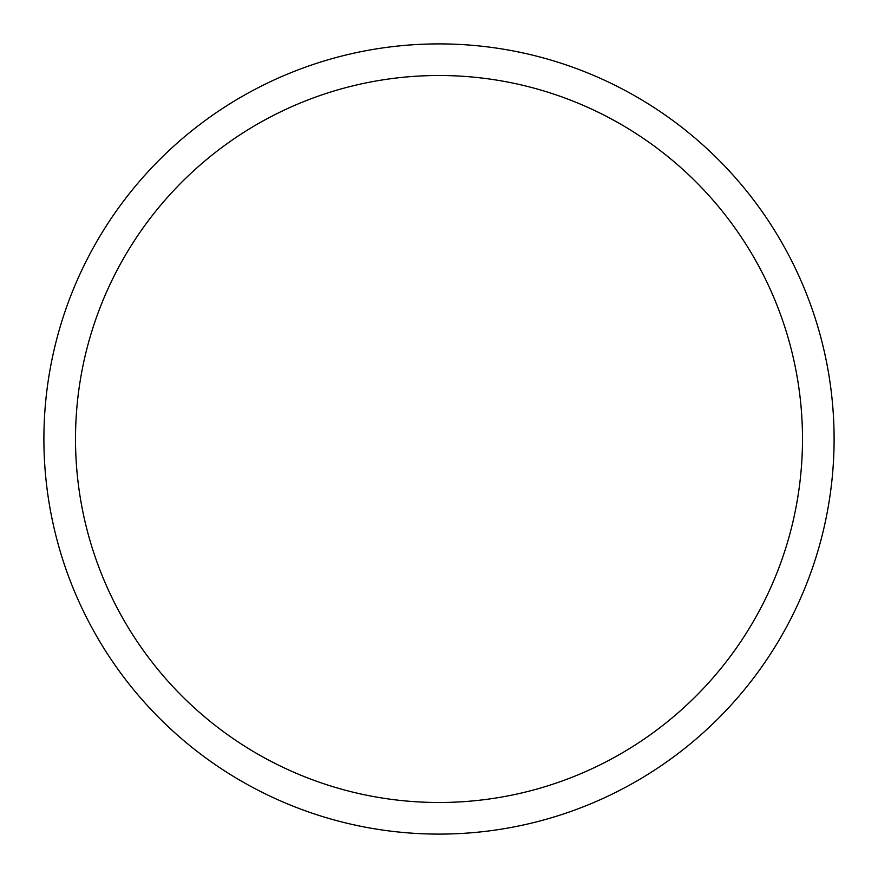 <?xml version="1.0" encoding="UTF-8"?>
<svg xmlns="http://www.w3.org/2000/svg" width="878" height="878" viewBox="0 0 878 878"><rect width="100%" height="100%" fill="white"/><g stroke="black" fill="none" stroke-linecap="round" stroke-linejoin="round"><path stroke-width="1.32" d="M834.1 439A395.1 395.1 0 0 1 439 834.1A395.1 395.1 0 0 1 43.9 439A395.1 395.1 0 0 1 439 43.9A395.1 395.1 0 0 1 834.1 439A395.1 395.1 0 0 1 439 834.1A395.1 395.1 0 0 1 43.9 439M802.492 439A363.492 363.492 0 0 1 439 802.492A363.492 363.492 0 0 1 75.508 439A363.492 363.492 0 0 1 439 75.508A363.492 363.492 0 0 1 802.492 439"/></g></svg>
